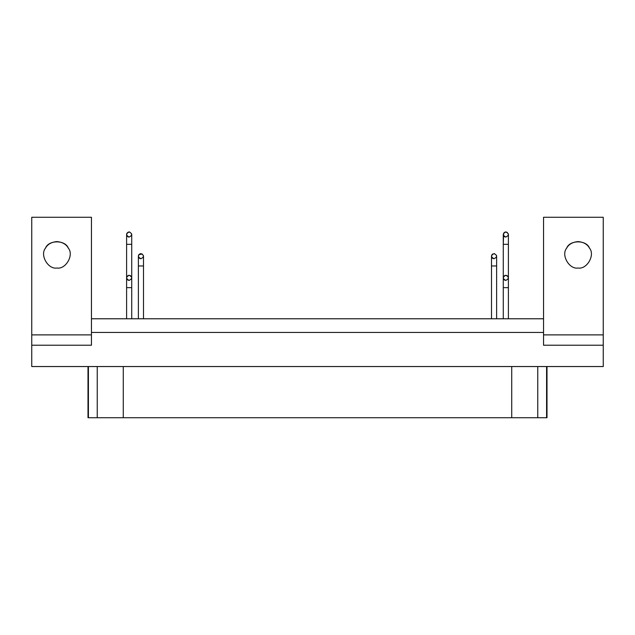 <?xml version="1.0" encoding="UTF-8"?>
<svg xmlns="http://www.w3.org/2000/svg" width="635" height="635" viewBox="0 0 635 635"><rect width="100%" height="100%" fill="white"/><g stroke="black" fill="none" stroke-linecap="round" stroke-linejoin="round"><path stroke-width="0.95" d="M88.003 366.546L88.003 417.727L88.408 417.727L88.408 366.546L88.408 417.727L97.234 417.727L97.234 366.546L97.234 417.727L123.277 417.727L123.277 366.546L123.277 417.727L546.997 417.727L546.997 366.546M546.592 366.546L546.592 417.727L546.592 366.546M537.766 366.546L537.766 417.727L537.766 366.546M511.723 366.546L511.723 417.727L511.723 366.546M578.088 268.026C586.907 269.613 595.32 255.04 589.534 248.198C587.454 244.3 583.636 242.102 578.088 241.586C572.532 242.102 568.714 244.3 566.634 248.198C560.848 255.04 569.262 269.613 578.088 268.026C569.262 269.613 560.848 255.04 566.634 248.198C569.674 239.76 586.502 239.76 589.534 248.198C595.32 255.04 586.907 269.613 578.088 268.026M129.159 280.392C132.461 278.67 132.461 276.963 129.159 275.28C125.857 276.963 125.857 278.67 129.159 280.392C125.865 278.67 125.865 276.963 129.159 275.28C132.461 276.963 132.461 278.67 129.159 280.392M130.556 275.685L128.889 275.288M128.214 275.463L126.952 276.542L126.603 277.836L126.603 287.647L126.603 277.836M131.723 277.836L131.723 287.647L131.723 277.836M131.628 277.162L131.715 277.678M128.659 280.345L128.167 280.194M127.619 279.876L127.135 279.392M126.762 278.733L126.611 278.051M126.603 287.647L131.723 287.647L131.723 318.778L131.723 287.647L126.603 287.647L126.603 318.778L126.603 287.647M505.841 280.392C509.135 278.67 509.135 276.963 505.841 275.28C502.539 276.963 502.539 278.67 505.841 280.392C502.539 278.67 502.539 276.963 505.841 275.28C509.135 276.963 509.135 278.67 505.841 280.392M507.23 275.685L505.571 275.288M504.889 275.463L503.626 276.542L503.277 277.836L503.277 287.647L503.277 277.836M508.397 277.836L508.397 287.647L508.397 277.836M508.31 277.162L508.397 277.678M505.341 280.345L504.841 280.194M504.293 279.876L503.809 279.392M503.444 278.733L503.293 278.051M503.277 287.647L508.397 287.647L508.397 318.778L508.397 287.647L503.277 287.647L503.277 318.778L503.277 287.647M140.93 258.731C144.232 257 144.232 255.302 140.93 253.611C137.628 255.302 137.628 257 140.93 258.731C137.628 257 137.628 255.302 140.93 253.611C144.232 255.302 144.232 257 140.93 258.731M139.986 253.794L138.724 254.881M143.494 256.167L143.494 265.978L143.494 256.167M138.374 265.978L138.374 256.167L138.374 265.978L143.494 265.978L143.494 318.778L143.494 265.978L138.374 265.978L138.374 318.778L138.374 265.978M138.422 255.659L138.613 255.087M138.898 254.611L142.327 254.024M143.399 255.492L143.486 256.016M140.43 258.683L139.938 258.524M139.39 258.207L138.906 257.731M138.533 257.064L138.382 256.389M494.07 258.731C497.364 257 497.364 255.302 494.07 253.611C490.768 255.302 490.768 257 494.07 258.731C490.768 257 490.768 255.302 494.07 253.611C497.372 255.302 497.372 257 494.07 258.731M494.07 253.611L494.586 253.667M492.689 254.016L491.863 254.881M496.626 256.167L496.626 265.978L496.626 256.167M491.506 265.978L491.506 256.167L491.506 265.978L496.626 265.978L496.626 318.778L496.626 265.978L491.506 265.978L491.506 318.778L491.506 265.978M491.561 255.659L491.752 255.087M496.538 255.492L496.626 256.016M493.57 258.683L493.07 258.524M492.522 258.207L492.038 257.731M491.673 257.064L491.522 256.389M129.159 237.061C132.461 235.339 132.461 233.632 129.159 231.95C125.857 233.632 125.857 235.339 129.159 237.061C125.865 235.339 125.865 233.632 129.159 231.942C132.461 233.632 132.461 235.339 129.159 237.061M129.675 231.997L128.889 231.958M128.214 232.124L126.952 233.212M131.723 234.505L131.723 244.316L131.723 234.505M126.603 244.316L126.603 234.505L126.603 244.316L131.723 244.316L131.723 277.773L131.723 244.316L126.603 244.316L126.603 277.741L126.603 244.316M126.651 233.99L126.841 233.426M131.628 233.823L131.715 234.347M128.659 237.014L128.167 236.863M127.619 236.545L127.135 236.061M126.762 235.402L126.611 234.72M505.841 237.061C509.135 235.339 509.135 233.632 505.841 231.95C502.539 233.632 502.539 235.339 505.841 237.061C502.539 235.339 502.539 233.632 505.841 231.942C509.135 233.632 509.135 235.339 505.841 237.061M507.23 232.354L505.571 231.958M504.889 232.124L503.626 233.212M508.397 234.505L508.397 244.316L508.397 234.505M503.277 234.505L503.277 244.316L503.626 233.228M508.31 233.823L508.397 234.347M505.341 237.014L504.841 236.863M504.293 236.545L503.809 236.061M503.444 235.402L503.293 234.72M503.277 244.316L508.397 244.316L508.397 277.773L508.397 244.316L503.277 244.316L503.277 277.741L503.277 244.316M91.456 318.778L543.544 318.778L91.456 318.778M91.456 332.43L543.544 332.43L91.456 332.43M56.912 268.026C65.738 269.613 74.152 255.04 68.366 248.198C66.286 244.3 62.468 242.102 56.912 241.586C51.364 242.102 47.546 244.3 45.466 248.198C39.68 255.04 48.093 269.613 56.912 268.026C48.093 269.613 39.68 255.04 45.466 248.198C48.498 239.76 65.326 239.76 68.366 248.198C74.152 255.04 65.738 269.613 56.912 268.026M91.456 334.883L91.456 217.273L31.75 217.273L31.75 334.883L91.456 334.883L31.75 334.883L31.75 345.226L91.456 345.226L91.456 334.883L91.456 345.226L31.75 345.226L31.75 366.546L603.25 366.546L603.25 217.273L543.544 217.273L603.25 217.273L603.25 334.883L543.544 334.883L603.25 334.883L603.25 345.226L543.544 345.226L603.25 345.226L603.25 366.546L31.75 366.546L31.75 217.273L91.456 217.273L91.456 334.883M543.544 217.273L543.544 345.226L543.544 217.273M546.592 417.727L88.408 417.727"/></g></svg>
